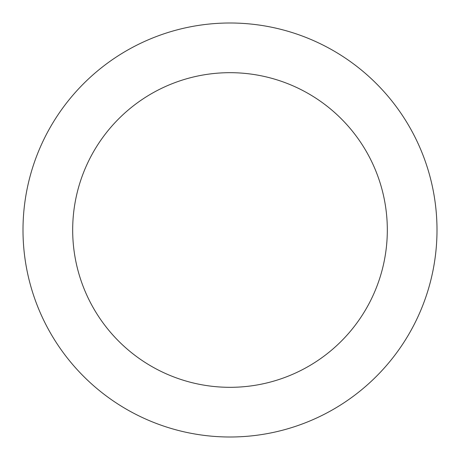 <?xml version="1.0" encoding="UTF-8"?>
<svg xmlns="http://www.w3.org/2000/svg" width="460" height="460" viewBox="0 0 460 460"><rect width="100%" height="100%" fill="white"/><g stroke="black" fill="none" stroke-linecap="round" stroke-linejoin="round"><path stroke-width="0.69" d="M230 387.32A157.32 157.32 0 0 0 387.32 230A157.32 157.32 0 0 0 230 72.68A157.32 157.32 0 0 0 72.68 230A157.32 157.32 0 0 0 230 387.32M230 437A207 207 0 0 0 437 230A207 207 0 0 0 230 23A207 207 0 0 0 23 230A207 207 0 0 0 230 437"/></g></svg>
